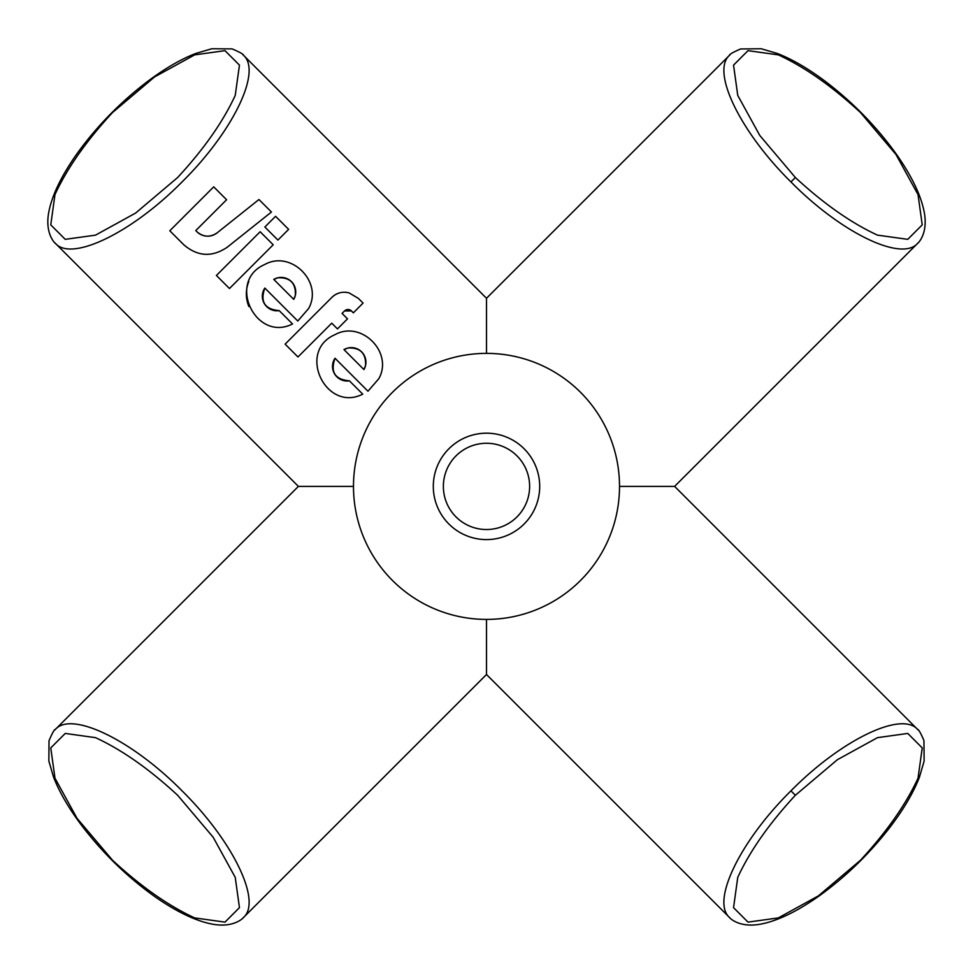 <?xml version="1.0" encoding="UTF-8"?>
<svg xmlns="http://www.w3.org/2000/svg" width="973" height="973" viewBox="0 0 973 973"><rect width="100%" height="100%" fill="white"/><g stroke="black" fill="none" stroke-linecap="round" stroke-linejoin="round"><path stroke-width="1.46" d="M277.925 240.063L264.863 227.013L275.566 216.31L288.628 229.36L277.925 240.063M367.976 391.207L335.028 358.259C330.139 372.002 334.931 379.531 349.416 380.832L362.734 394.15C325.833 412.905 296.583 351.314 334.846 334.736C361.214 319.886 393.651 352.335 378.801 378.704L367.976 391.207M363.926 369.57L365.568 365.459C366.091 353.272 360.265 347.446 348.079 347.981L343.98 349.611L363.926 369.57A14.583 14.583 0 0 0 343.98 349.611M335.028 358.259A14.583 14.583 0 0 0 349.416 380.832M216.407 275.468L260.144 231.732L273.194 244.795L229.47 288.519L216.407 275.468M297.787 321.017L264.838 288.069C259.949 301.8 264.741 309.329 279.215 310.63L292.532 323.96C255.631 342.703 226.393 281.112 264.656 264.547C291.012 249.696 323.462 282.134 308.611 308.502L297.787 321.017M293.737 299.368L295.366 295.257C295.901 283.07 290.076 277.244 277.889 277.779L273.778 279.409L293.737 299.368A14.583 14.583 0 0 0 273.778 279.409M264.838 288.069A14.583 14.583 0 0 0 279.215 310.63M248.857 306.519A32.827 32.827 0 0 1 248.82 281.489M344.357 292.228A17.453 17.453 0 0 1 349.198 292.946L358.405 298.407L363.075 303.077L353.321 312.832L351.448 310.946L344.527 310.946L342.058 313.403L347.507 318.852L337.461 328.898L331.744 323.182L297.957 356.969L285.113 344.138L331.915 297.337A17.453 17.453 0 0 1 337.631 293.53M351.448 310.946A4.889 4.889 0 0 0 344.527 310.946M331.915 297.337C336.889 292.727 342.642 291.255 349.198 292.946M258.952 199.526L271.443 212.017L227.171 247.276C212.114 257.431 197.677 256.604 183.848 244.831L169.801 230.771L213.719 186.852L226.6 199.745L195.755 230.589L196.887 231.72C203.321 237.217 210.071 237.594 217.113 232.863L258.952 199.526L217.113 232.863A15.203 15.203 0 0 1 196.887 231.72M242.922 918.038L243.578 917.417C262.017 901.083 232.681 840.757 182.048 790.842C132.146 740.21 71.807 710.874 55.473 729.312L54.902 729.92M54.853 242.812L298.395 486.391L55.473 729.312C54.439 729.215 52.287 733.034 49.003 740.781L48.869 761.117L53.576 777.172C59.329 792.046 68.694 808.149 81.683 825.481C102.858 853.187 127.232 876.892 154.792 896.595C176.222 911.567 195.123 920.689 211.518 923.973C234.675 928.631 244.284 916.882 243.566 917.417L486.5 674.496L486.5 619.4M298.395 486.391L353.491 486.391M55.473 243.469C71.807 261.907 132.133 232.571 182.048 181.939C232.681 132.036 262.017 71.71 243.578 55.364L242.97 54.792M486.5 353.381L486.5 298.285L729.422 55.364C710.983 71.698 740.319 132.024 790.952 181.939C840.854 232.571 901.193 261.907 917.527 243.469L918.098 242.861M730.078 54.743L729.422 55.364M619.509 486.391A133.009 133.009 0 0 0 419.995 371.2A133.009 133.009 0 0 0 419.995 601.582A133.009 133.009 0 0 0 619.509 486.391L674.605 486.391L917.527 243.469C916.992 244.187 928.741 234.566 924.082 211.409C920.799 195.014 911.677 176.101 896.705 154.683C877.001 127.11 853.297 102.737 825.578 81.562C808.247 68.572 792.144 59.207 777.269 53.454L761.214 48.759L740.66 48.954C733.119 52.189 729.373 54.33 729.434 55.376M918.147 729.969L917.527 729.312C901.193 710.874 840.867 740.21 790.952 790.842C740.319 840.745 710.983 901.083 729.422 917.417L730.03 917.989M486.5 674.496L729.422 917.417C728.704 916.882 738.325 928.631 761.482 923.973C777.877 920.689 796.79 911.567 818.208 896.595C845.78 876.892 870.154 853.187 891.329 825.469C904.318 808.137 913.683 792.034 919.436 777.159L924.131 761.105L923.936 740.55C920.701 733.01 918.561 729.276 917.515 729.324L674.605 486.391M443.372 486.391A43.116 43.116 0 0 0 508.064 523.742A43.116 43.116 0 0 0 508.064 449.052A43.116 43.116 0 0 0 443.372 486.391M433.301 486.391A53.199 53.199 0 0 1 513.099 440.319A53.199 53.199 0 0 1 513.099 532.462A53.199 53.199 0 0 1 433.301 486.391M177.633 795.257L213.172 837.254L235.235 877.366L239.455 907.651L224.982 922.124L194.685 917.916C168.293 905.729 140.927 886.525 112.588 860.302L77.037 818.317L54.975 778.205L50.766 747.909L65.24 733.435L95.524 737.656C121.917 749.842 149.283 769.047 177.633 795.257M177.633 177.524L135.636 213.063L95.524 235.138L65.24 239.346L50.766 224.872L54.975 194.576C67.161 168.183 86.366 140.817 112.588 112.479L154.573 76.928L194.685 54.865L224.982 50.657L239.455 65.13L235.235 95.415C223.048 121.807 203.844 149.173 177.633 177.524M790.952 181.939L795.367 177.524L759.828 135.527L737.753 95.415L733.545 65.13L748.018 50.657L778.315 54.865C804.707 67.052 832.073 86.256 860.412 112.479L895.963 154.464L918.025 194.576L922.234 224.872L907.76 239.346L877.476 235.138C851.083 222.939 823.717 203.734 795.367 177.524M790.952 790.842L795.367 795.257L837.364 759.718L877.476 737.656L907.76 733.435L922.234 747.909L918.025 778.205C905.839 804.598 886.634 831.964 860.412 860.302L818.427 895.853L778.315 917.916L748.018 922.124L733.545 907.651L737.753 877.366C749.952 850.974 769.157 823.608 795.367 795.257M243.578 55.376C243.676 54.33 239.857 52.177 232.109 48.893L211.773 48.759L195.719 53.466C180.844 59.219 164.741 68.584 147.41 81.574C119.703 102.749 95.999 127.122 76.295 154.695C61.323 176.113 52.201 195.014 48.918 211.421C44.259 234.566 56.008 244.174 55.473 243.457M243.578 55.364L486.5 298.285"/></g></svg>
